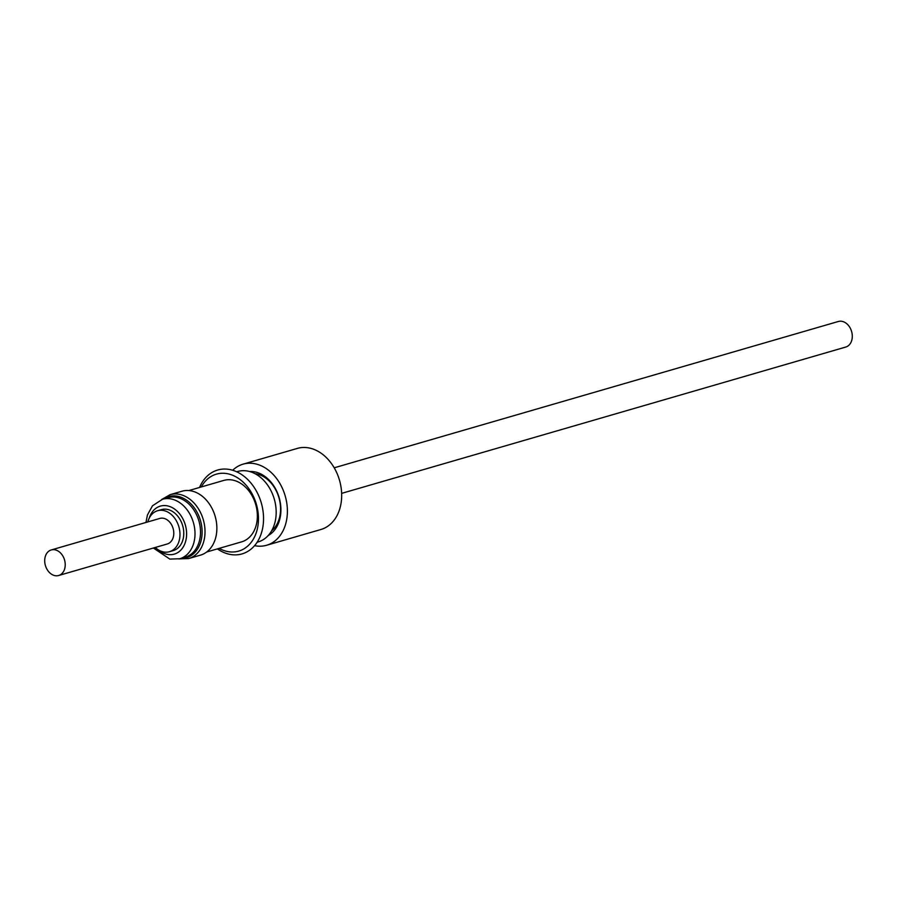 <?xml version="1.0" encoding="UTF-8"?>
<svg xmlns="http://www.w3.org/2000/svg" width="897" height="897" viewBox="0 0 897 897"><rect width="100%" height="100%" fill="white"/><g stroke="black" fill="none" stroke-linecap="round" stroke-linejoin="round"><path stroke-width="1.35" d="M341.645 493.372L845.748 347.049A13.309 9.968 -106.2 0 0 852.15 338.461A13.309 9.968 -106.2 0 0 848.54 325.555A13.309 9.968 -106.2 0 0 838.325 321.496L334.222 467.808M155.248 547.473A21.326 15.967 -106.2 0 0 158.904 550.175A21.326 15.967 -106.2 0 0 169.466 551.7A21.326 15.967 -106.2 0 0 179.961 533.58A21.326 15.967 -106.2 0 0 168.154 512.254A21.326 15.967 -106.2 0 0 157.58 510.741A21.326 15.967 -106.2 0 0 147.837 521.919M157.58 510.741L161.382 509.631A21.326 15.967 73.8 0 1 171.944 511.155A21.326 15.967 73.8 0 1 183.762 532.482A21.326 15.967 73.8 0 1 173.267 550.59L169.466 551.7M178.525 558.921L188.628 558.573L200.48 555.131A33.267 24.914 -106.2 0 0 216.446 522.323A33.267 24.914 -106.2 0 0 191.364 490.917A33.267 24.914 -106.2 0 0 181.934 491.231L170.082 494.673L161.606 499.551M180.936 558.405A31.821 23.827 -106.2 0 0 202.06 529.948A31.821 23.827 -106.2 0 0 177.707 496.276A31.821 23.827 -106.2 0 0 163.669 498.934M188.863 490.558L223.779 480.422A31.989 23.961 73.8 0 1 227.659 479.738A31.989 23.961 73.8 0 1 256.374 524.543A31.989 23.961 73.8 0 1 241.607 541.855L206.702 551.991M201.298 486.948A40.051 29.993 73.8 0 1 240.161 479.603A40.051 29.993 73.8 0 1 257.215 529.409A40.051 29.993 73.8 0 1 219.137 548.381M255.051 473.694A31.216 23.378 73.8 0 1 279.595 517.311A31.216 23.378 73.8 0 1 271.623 530.8M199.56 487.452A43.673 32.707 73.8 0 1 241.999 474.805A43.673 32.707 73.8 0 1 262.193 530.262A43.673 32.707 73.8 0 1 217.388 548.886M236.685 471.788L237.66 471.508A36.676 27.471 73.8 0 1 267.026 484.279A36.676 27.471 73.8 0 1 275.043 522.099A36.676 27.471 73.8 0 1 258.112 541.956L257.136 542.237M268.181 535.554A33.806 25.318 -106.2 0 0 279.864 518.881A33.806 25.318 -106.2 0 0 249.601 471.519M254.58 545.656A42.226 31.619 -106.2 0 0 266.6 545.264L320.879 529.51A42.226 31.619 -106.2 0 0 340.367 506.648A42.226 31.619 -106.2 0 0 331.139 463.121A42.226 31.619 -106.2 0 0 297.344 448.41L243.065 464.164A42.226 31.619 -106.2 0 0 232.693 470.263M266.6 545.264A42.226 31.619 -106.2 0 0 286.087 522.402A42.226 31.619 -106.2 0 0 276.859 478.875A42.226 31.619 -106.2 0 0 243.065 464.164M65.077 566.915A13.309 9.968 -106.2 0 0 61.467 554.01A13.309 9.968 -106.2 0 0 51.252 549.951A13.309 9.968 -106.2 0 0 44.85 558.539A13.309 9.968 -106.2 0 0 48.46 571.445A13.309 9.968 -106.2 0 0 58.675 575.504A13.309 9.968 -106.2 0 0 65.077 566.915M58.675 575.504L167.234 543.997A13.309 9.968 -106.2 0 0 173.648 535.408A13.309 9.968 -106.2 0 0 170.026 522.503A13.309 9.968 -106.2 0 0 159.823 518.432L51.252 549.951M188.628 558.573A33.267 24.914 -106.2 0 0 204.594 525.765A33.267 24.914 -106.2 0 0 179.501 494.359A33.267 24.914 -106.2 0 0 170.082 494.673M153.398 548.011L169.813 559.1L179.759 558.741L185.253 557.149A30.969 23.187 -106.2 0 0 200.121 526.617A30.969 23.187 -106.2 0 0 176.765 497.375A30.969 23.187 -106.2 0 0 167.997 497.678L162.492 499.27L152.501 505.785L147.411 515.035L145.987 522.458M179.759 558.741A30.969 23.187 -106.2 0 0 194.615 528.21A30.969 23.187 -106.2 0 0 171.271 498.979A30.969 23.187 -106.2 0 0 162.492 499.27M158.477 549.917A24.993 18.714 -106.2 0 0 167.212 554.357A24.993 18.714 -106.2 0 0 186.61 534.063A24.993 18.714 -106.2 0 0 167.436 505.874A24.993 18.714 -106.2 0 0 149.25 518.118"/></g></svg>
